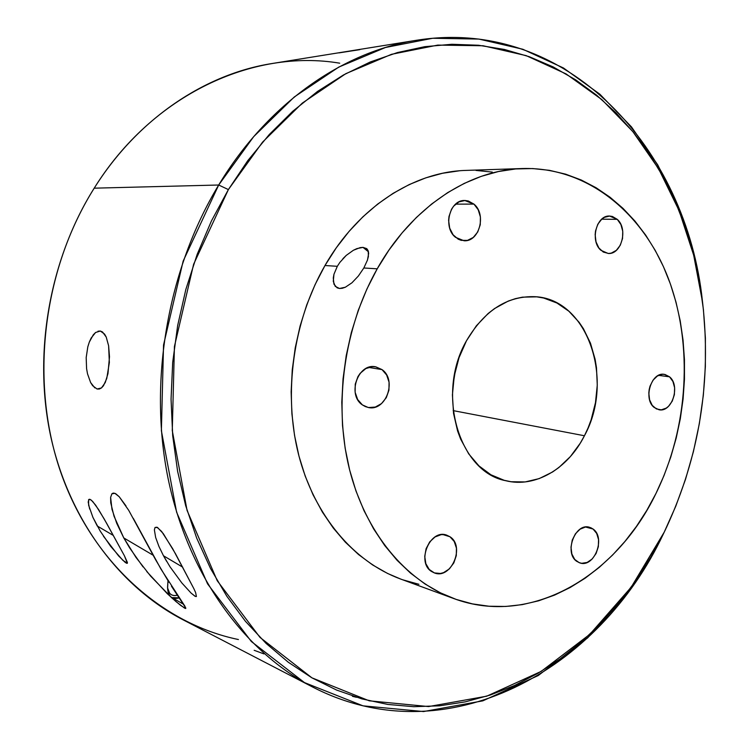 <?xml version="1.0" encoding="UTF-8"?>
<svg xmlns="http://www.w3.org/2000/svg" width="749" height="749" viewBox="0 0 749 749"><rect width="100%" height="100%" fill="white"/><g stroke="black" fill="none" stroke-linecap="round" stroke-linejoin="round"><path stroke-width="1.12" d="M167.551 587.506L167.739 589.65C168.665 596.944 172.513 599.677 179.273 597.861L171.858 597.562C169.246 595.97 167.842 592.955 167.673 588.508M167.991 580.747L167.598 587.993L169.714 593.395L171.671 594.921L174.143 595.586L177.466 595.23C171.643 596.485 168.338 593.891 167.542 587.469L167.991 580.747M97.061 389.012L99.28 389.04L97.061 389.012L92.633 385.688L90.629 382.542L87.53 373.873L86.594 368.714L86.182 357.591L87.811 346.824L89.309 342.106L93.307 334.775L95.619 332.462L100.347 331.039L104.532 334.045L106.236 337.097L108.614 345.795L109.354 362.563L106.761 378.47L103.474 385.744L101.471 387.935L97.061 389.012L99.317 389.031L101.471 387.935L105.253 382.552L107.968 373.629L109.494 356.777L108.614 345.795L106.236 337.097L102.547 331.994L100.347 331.039L97.997 331.198M359.866 49.649L338.885 52.898M446.329 535.02L445.692 535.423M89.665 509.058L88.176 501.942L89.206 499.237L91.341 500.154L95.657 505.172L104.13 518.851L124.39 555.721L127.367 563.257L122.883 560.346L110.627 546.302L100.254 531.153L92.923 517.381L88.625 505.229L88.579 499.695L90.142 499.377L92.717 501.484L98.578 509.545L106.761 523.514L124.39 555.721L127.377 562.377L127.367 563.257L126.572 563.267L124.933 562.162L118.623 555.936L103.474 536.256M97.267 526.004L113.361 535.469L97.267 526.004L92.923 517.381M163.488 555.777L182.728 567.171L163.488 555.777L158.938 546.442L155.652 537.473L154.378 529.871L155.024 527.483L156.953 527.193L161.625 531.444L172.663 548.661L193.841 588.63L195.629 592.581L196.407 596.532L194.965 596.223L191.079 593.068L181.895 583.012L170.014 566.796L163.488 555.777L166.606 561.301M356.468 697.291L352.433 696.308L356.468 697.3M133.275 518.308L160.979 569.137L184.891 606.147L185.677 608.516L180.743 605.482L171.596 597.702L150.577 576.065L136.037 557.49L123.782 537.932L153.086 555.206L123.782 537.932L114.026 516.211L110.749 502.841L110.618 497.373L111.919 493.769L113.211 493.085L114.915 493.348L119.213 496.737L128.697 510.303L155.614 559.756L168.928 582.235M184.713 608.225L176.118 601.7L167.177 593.573L146.738 571.506M702.534 301.969L693.331 252.685L678.444 207.183L657.753 164.902L631.463 126.881L599.883 94.215L563.463 67.981L522.858 49.265L478.911 39.07L432.679 38.265L385.473 47.487L338.782 67.092L294.263 96.986L253.668 136.655L218.689 185.012L228.379 189.591L262.581 142.104L302.278 103.119L345.823 73.664L391.53 54.303L437.772 45.099L483.086 45.755L526.191 55.632L566.047 73.898L601.812 99.58L632.858 131.627L658.699 168.965L679.053 210.525L693.705 255.278L702.571 302.24C711.606 380.867 699.5 456.094 666.264 527.914L666.179 528.082M665.861 528.757L663.38 533.925C599.809 669.981 446.938 756.481 312.511 686.964C244.314 651.602 188.036 575.213 168.019 478.143C148.311 381.091 167.701 269.209 218.689 185.012L94.205 188.177L218.689 185.012C267.889 103.334 343.276 51.569 416.547 40.268L272.29 63.487C205.189 73.908 137.638 118.707 94.205 188.177C152.581 94.187 253.696 48.629 339.709 63.188M522.605 168.525L466.281 170.398C413.925 171.643 358.481 206.93 324.982 265.521L337.312 266.307L339.877 262.384L346.244 255.39L353.397 250.26L360.138 247.629L363.003 247.376L368.48 251.814L363.003 247.376L366.654 248.602L368.236 250.934L368.396 256.533L367.272 260.633M342.883 258.714L346.244 255.39L353.397 250.26L356.899 248.602L363.003 247.376L367.132 249.043L368.236 250.934L368.658 253.443L367.469 260.053L363.836 267.983L358.378 276.007L351.927 282.813L345.355 287.223L339.503 288.487L337.134 287.841L333.951 284.18L333.277 277.982L333.96 274.246L337.312 266.307L324.982 265.521L315.076 284.639L306.744 304.862L300.115 325.955L295.265 347.658L292.26 369.725L291.136 391.877L291.904 413.851L294.535 435.375L298.991 456.207L305.199 476.092L313.063 494.827L322.463 512.194L333.277 528.036L345.345 542.182L358.528 554.522L372.646 564.961L387.533 573.434L400.64 579.033M377.206 268.825C411.978 206.921 469.192 169.77 522.811 168.525C587.647 166.84 643.428 213.016 668.529 278.9C693.443 345.139 688.312 427.492 656.002 493.404C616.249 576.393 530.526 627.269 453.632 598.507C405.846 580.934 365.24 532.801 349.24 468.387C333.427 403.964 344.137 327.21 377.206 268.825L363.836 267.983L377.206 268.825L388.993 250.035L402.11 232.864L416.378 217.472L431.621 204.028L447.649 192.633L464.258 183.393L481.261 176.352L498.459 171.53L515.677 168.946L532.726 168.562L549.438 170.332L565.673 174.171L581.271 180.013L596.101 187.746L610.061 197.249L623.037 208.4L634.937 221.067L645.685 235.111L655.216 250.381L663.474 266.738L670.411 284.03L676.001 302.109L680.214 320.825L683.032 340.018L684.446 359.557L684.455 379.284L683.079 399.048L680.317 418.71L676.197 438.118L670.748 457.124L663.998 475.606L656.002 493.404L646.799 510.387L636.444 526.407L625.022 541.34L612.588 555.046L599.237 567.396L585.053 578.265L570.148 587.525L554.625 595.081L538.615 600.81L522.25 604.63L505.659 606.456L489.013 606.231L472.45 603.891L456.16 599.406L440.3 592.777L425.048 584.014L410.583 573.172L397.073 560.299L384.705 545.506L373.639 528.916L364.014 510.687L355.981 491.007L349.661 470.082L345.139 448.145L342.499 425.451L341.797 402.269L343.042 378.891L346.225 355.588L351.309 332.659L358.237 310.376L366.907 289.02L377.206 268.825M416.547 40.268C568.023 16.132 686.777 149.837 702.45 301.304M617.27 219.345C628.345 228.81 621.455 254.81 608.179 253.471L600.941 250.325C589.791 241.15 596.391 215.029 609.564 216.049L617.27 219.345L601.719 219.176L617.27 219.345L612.373 216.461L609.677 216.049L604.303 217.379L601.831 219.073L597.814 224.213L595.521 230.982L595.146 234.662L596.017 241.871L598.882 247.985L603.301 252.057L608.581 253.48L611.287 253.115L616.343 250.344L620.284 245.223L622.531 238.538L622.747 231.282L620.902 224.55L617.27 219.345M381.999 369.594C397.457 380.024 385.744 412.062 368.077 407.437L362.394 404.909C346.89 394.892 358.031 362.825 375.539 366.804L381.999 369.594L368.545 367.394L381.999 369.594L375.867 366.86L372.506 366.636L365.858 368.555L360.157 373.33L357.947 376.588L355.241 384.2L355.138 392.27L357.657 399.545L362.394 404.909L365.362 406.595L368.592 407.54L375.315 407.063L381.522 403.589L386.306 397.644L388.946 390.145L389.059 382.196L386.634 374.987L381.999 369.594M593.058 529.028C606.016 537.67 594.285 568.145 579.923 562.93L576.805 561.375C563.735 553.015 575.213 522.399 589.51 527.287L593.058 529.028L585.587 527.034L593.058 529.028L590.718 527.689L585.465 527.043L580.101 529.169L575.457 533.747L572.255 540.085L570.991 547.21L571.871 554.017L574.745 559.447L579.164 562.668L581.748 563.295L587.15 562.443L592.197 558.988L596.12 553.445L598.348 546.667L598.554 539.654L596.7 533.466L593.058 529.028M669.54 376.822C680.663 385.566 672.059 412.708 659.036 409.769L654.149 407.447C642.932 398.964 651.312 371.691 664.269 374.35L669.54 376.822L658.53 375.361L669.54 376.822L664.972 374.472L662.453 374.294L657.435 375.97L653.062 380.127L650.029 386.119L649.177 389.536L648.812 393.047L649.589 399.816L652.239 405.387L656.349 408.907L661.273 409.853L666.264 408.102L668.548 406.286L672.256 401.127L674.381 394.62L674.615 387.72L672.92 381.484L669.54 376.822M449.962 536.752C465.419 546.246 451.132 579.773 434.42 572.929L431.63 571.534C416.06 562.387 429.954 528.757 446.573 535.095L449.962 536.752L442.856 534.543L449.962 536.752L444.288 534.617L441.18 534.655L435.019 536.958L429.711 541.892L426.097 548.708L424.739 556.367L425.835 563.66L429.233 569.474L434.373 572.91L440.468 573.472L443.577 572.629L449.353 568.894L453.81 562.93L456.291 555.646L456.441 548.128L454.222 541.499L449.962 536.752M473.939 204.102C486.775 214.336 479.285 242.124 464.015 240.757L455.495 237.311C442.612 227.443 449.653 199.599 464.755 200.498L473.939 204.102L455.589 204.14L473.939 204.102L468.256 200.966L465.138 200.498L458.959 201.884L453.632 206.153L451.553 209.186L448.997 216.452L448.604 220.412L449.7 228.183L453.089 234.783L458.238 239.193L461.234 240.354L467.47 240.392L473.265 237.442L477.74 231.965L480.249 224.794L480.409 216.995L478.199 209.739L473.939 204.102M584.435 435.759C567.92 468.724 535.217 488.254 505.641 480.689C459.1 472.057 435.731 393.731 466.487 340.748C484.5 310.329 507.419 295.649 535.235 296.707C588.059 299.169 614.873 380.614 584.435 435.759L453.173 410.621L584.435 435.759L588.077 427.922L591.148 419.749L595.474 402.681L597.271 385.136L596.476 367.722L595.109 359.248L590.474 343.173L583.424 328.699L579.071 322.248L568.847 311.2L556.919 303.008L543.69 298.036L536.743 296.847L522.484 297.156L515.321 298.673L508.225 301.089L494.537 308.56L488.086 313.55L476.327 325.824L466.487 340.748L459.025 357.704L454.259 375.998L452.415 394.854L453.548 413.457L457.602 431.021L460.672 439.186L468.705 453.866L478.939 465.887L490.932 474.791L504.18 480.306L511.099 481.738L525.199 481.925L539.186 478.611L552.547 472.001L558.848 467.545L570.401 456.562L580.26 443.193L584.435 435.759M452.93 385.735L455.411 370.334L452.93 385.735M238.425 639.534C162.664 623.851 92.127 562.265 60.706 472.142C29.492 382.093 42.487 270.23 94.205 188.177C49.209 259.828 32.759 354.417 50.96 437.435C69.46 520.461 120.383 587.253 182.812 619.666L312.511 686.964M94.814 387.879L90.629 382.542L87.53 373.873L86.594 368.714L86.182 357.591L87.811 346.824L89.309 342.106L91.172 338.014L95.619 332.462M155.652 537.473L154.378 529.871L155.024 527.483L157.571 527.511L163.291 533.625L175.481 553.717L193.841 588.63L195.629 592.581L196.407 596.532L195.358 596.429L191.079 593.068L181.895 583.012L170.014 566.796M143.031 566.89L129.605 547.837L123.782 537.932L116.76 523.392L111.975 509.301L110.618 497.373L111.919 493.769L114.915 493.348L115.861 493.834L119.213 496.737L125.991 505.903M171.446 586.186L185.846 608.094M228.379 189.591L247.788 160.632L269.34 134.446L292.709 111.301L317.548 91.415L343.519 74.937L370.268 61.98L397.447 52.561L424.749 46.681L451.862 44.275L478.499 45.249L504.414 49.453L529.365 56.746L553.165 66.923L575.616 79.806L596.588 95.17L615.94 112.809L633.56 132.498L649.383 154.022L663.314 177.148L675.317 201.668L685.354 227.378L693.387 254.061L699.416 281.521L703.414 309.552L705.389 337.977L705.361 366.598L703.339 395.229L699.332 423.681L693.377 451.787L685.513 479.36L675.776 506.212L664.204 532.174L650.872 557.059L635.817 580.69L619.133 602.861L600.885 623.411L581.187 642.127L560.14 658.839L537.866 673.351L514.516 685.485L490.23 695.044L465.213 701.879L439.635 705.811L413.738 706.7L387.748 704.434L361.926 698.901L336.554 690.044L311.912 677.826L288.318 662.256L266.073 643.4L245.485 621.361L226.872 596.316L210.525 568.491L196.706 538.147L185.668 505.641L177.616 471.355L172.701 435.721L171.053 399.208L172.701 362.31L177.663 325.534L185.855 289.395L197.165 254.379L211.424 220.964L228.379 189.591L218.689 185.012L183.149 261.12L163.535 345.027L161.381 430.75L176.605 512.185L207.548 583.846L251.355 641.528L304.44 682.573L363.04 705.848L423.541 711.55L482.805 700.858L538.213 675.561L587.75 637.792L629.853 589.819L664.204 532.174L631.21 587.179L589.8 634.337L541.115 671.422L486.7 696.196L428.568 706.569L369.276 700.821L311.912 677.826L260.006 637.418L217.238 580.737L187.063 510.406L172.27 430.553L174.423 346.506L193.626 264.238L228.379 189.591M403.009 579.876L418.925 584.295M492.308 172.092L475.971 170.426M459.324 170.8L442.537 173.272L425.788 177.859L409.254 184.554L393.131 193.326L377.59 204.14L362.825 216.882L349.015 231.469L336.348 247.732L324.982 265.521C293.14 320.797 283.038 393.412 298.579 454.596C314.318 515.771 353.893 561.844 400.546 579.005L453.632 598.507M363.836 267.983L358.378 276.007L351.927 282.813L345.355 287.223L342.284 288.281L339.503 288.487L335.252 286.38L333.277 281.334L333.96 274.246M454.69 373.723L453.314 382.299L454.69 373.723M254.164 650.291L263.882 653.896M183.777 604.415L171.858 597.562"/></g></svg>
